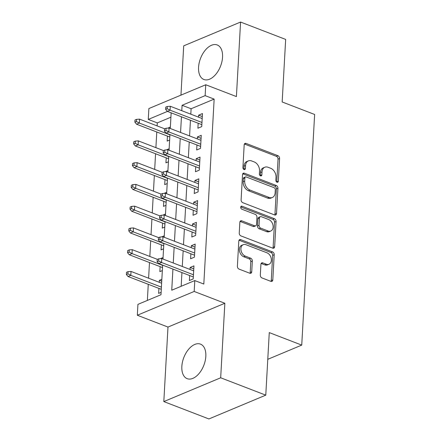 <?xml version="1.0" encoding="UTF-8"?>
<svg xmlns="http://www.w3.org/2000/svg" width="441" height="441" viewBox="0 0 441 441"><rect width="100%" height="100%" fill="white"/><g stroke="black" fill="none" stroke-linecap="round" stroke-linejoin="round"><path stroke-width="0.66" d="M276.998 182.216A1.632 1.163 67.3 0 0 277.709 182.227A1.632 1.163 67.3 0 0 278.321 181.201L279.588 158.506A2.332 1.659 67.3 0 0 277.935 155.69L246.067 143.419A2.332 1.659 67.3 0 0 245.053 143.402A2.332 1.659 67.3 0 0 244.182 144.869L242.914 167.563A1.632 1.163 67.3 0 0 244.066 169.531A1.632 1.163 67.3 0 0 244.777 169.542A1.632 1.163 67.3 0 0 245.389 168.517L245.554 165.579A7.453 5.309 67.3 0 1 248.344 160.888A7.453 5.309 67.3 0 1 251.602 160.926L254.259 161.952A7.453 5.309 67.3 0 1 259.54 170.965L259.374 173.903A1.632 1.163 67.3 0 0 260.532 175.876A1.632 1.163 67.3 0 0 261.243 175.882A1.632 1.163 67.3 0 0 261.855 174.857L262.02 171.924A7.453 5.309 67.3 0 1 264.809 167.227A7.453 5.309 67.3 0 1 268.067 167.271L270.724 168.291A7.453 5.309 67.3 0 1 276.005 177.31L275.84 180.248A1.632 1.163 67.3 0 0 276.998 182.216M276.75 182.094A1.632 1.163 67.3 0 0 276.783 181.841L278.05 159.151A2.332 1.659 67.3 0 0 276.402 156.335L244.535 144.058A2.332 1.659 67.3 0 0 244.402 144.014M243.818 169.41A1.632 1.163 67.3 0 0 243.851 169.157L244.016 166.224L245.554 165.579M260.284 175.75A1.632 1.163 67.3 0 0 260.317 175.501L260.482 172.563L262.02 171.924M205.82 356.383A18.505 10.733 -68.9 0 0 200.484 344.129A18.505 10.733 -68.9 0 0 181.846 366.416A18.505 10.733 -68.9 0 0 187.182 378.67A18.505 10.733 -68.9 0 0 205.82 356.383M222.545 57.214A18.505 10.733 -68.9 0 0 217.209 44.96A18.505 10.733 -68.9 0 0 198.571 67.247A18.505 10.733 -68.9 0 0 203.907 79.501A18.505 10.733 -68.9 0 0 222.545 57.214M260.317 275.112A2.332 1.659 67.3 0 0 261.971 277.929L270.912 281.375A2.332 1.659 67.3 0 0 271.926 281.386A2.332 1.659 67.3 0 0 272.803 279.919L274.208 254.722A2.332 1.659 67.3 0 0 272.56 251.905L240.692 239.628A2.332 1.659 67.3 0 0 239.672 239.612A2.332 1.659 67.3 0 0 238.802 241.078L237.39 266.281A2.332 1.659 67.3 0 0 239.044 269.098L249.843 273.26A2.332 1.659 67.3 0 0 250.863 273.271A2.332 1.659 67.3 0 0 251.734 271.805L252.335 261.022A2.332 1.659 67.3 0 0 250.686 258.2L245.328 256.138A6.229 4.438 67.3 0 1 241.029 250.367A6.229 4.438 67.3 0 1 243.245 244.678A6.229 4.438 67.3 0 1 245.968 244.716L266.948 252.798A6.229 4.438 67.3 0 1 271.248 258.564A6.229 4.438 67.3 0 1 269.032 264.253A6.229 4.438 67.3 0 1 266.309 264.22L262.814 262.875A2.332 1.659 67.3 0 0 261.794 262.864A2.332 1.659 67.3 0 0 260.923 264.33L260.317 275.112M265.774 395.153L208.907 418.95L163.815 401.58L220.682 377.788L265.774 395.153L269.275 332.602L301.738 345.105L314.631 114.478L282.168 101.97L285.663 39.42L240.571 22.05L236.409 96.568L205.743 84.76L205.137 95.636L214.155 99.109L203.814 284.048L194.795 280.575L194.189 291.457L137.322 315.249L137.928 304.373L160.982 294.726L162.641 265.129M220.682 377.788L224.849 303.265L194.189 291.457M274.622 214.954A2.332 1.659 67.3 0 0 275.642 214.971A2.332 1.659 67.3 0 0 276.513 213.499L277.924 188.301A2.332 1.659 67.3 0 0 276.27 185.485L244.402 173.208A2.332 1.659 67.3 0 0 243.388 173.197A2.332 1.659 67.3 0 0 242.517 174.664L241.106 199.861A2.332 1.659 67.3 0 0 242.754 202.678L274.622 214.954M276.066 221.509L274.655 246.712A2.332 1.659 67.3 0 1 273.784 248.178A2.332 1.659 67.3 0 1 272.77 248.167L240.902 235.891A2.332 1.659 67.3 0 1 239.248 233.074L239.849 222.286A2.332 1.659 67.3 0 1 240.725 220.82A2.332 1.659 67.3 0 1 241.74 220.831L254.666 225.814A2.332 1.659 67.3 0 0 255.686 225.825A2.332 1.659 67.3 0 0 256.557 224.359L256.954 217.204A2.332 1.659 67.3 0 0 255.306 214.387L241.85 209.205A1.632 1.163 67.3 0 1 240.725 207.694A1.632 1.163 67.3 0 1 241.304 206.206A1.632 1.163 67.3 0 1 242.015 206.212L274.412 218.692A2.332 1.659 67.3 0 1 276.066 221.509L274.528 222.154L273.122 247.357L274.655 246.712M240.571 22.05L183.704 45.847L180.953 95.135M159.256 282.306L159.366 280.338L161.737 281.248M158.92 288.397L158.639 293.392L161.114 292.355M160.133 266.645L159.857 271.634L162.332 270.598M161.351 244.887L161.07 249.876L163.55 248.84M162.569 223.129L162.288 228.118L164.763 227.082M163.782 201.372L163.506 206.36L165.981 205.324M165 179.614L164.719 184.603L167.2 183.566M166.218 157.856L165.937 162.845L168.412 161.808M198.169 123.237L197.893 128.226L201.735 126.617L202.463 113.563L198.621 115.173L198.511 117.141M196.956 144.99L196.675 149.984L200.517 148.374L201.25 135.321L197.408 136.93L197.298 138.898M195.738 166.748L195.457 171.742L199.299 170.132L200.032 157.079L196.19 158.688L196.08 160.656M194.52 188.505L194.244 193.5L198.086 191.89L198.814 178.837L194.972 180.446L194.861 182.414M193.307 210.263L193.026 215.258L196.868 213.648L197.601 200.594L193.759 202.204L193.649 204.172M192.089 232.021L191.807 237.015L195.65 235.406L196.383 222.352L192.541 223.962L192.43 225.93M190.87 253.779L190.595 258.773L194.437 257.164L195.165 244.11L191.322 245.72L191.212 247.688M214.155 99.109L191.102 108.756L190.799 114.169M190.457 120.266L189.58 135.927M189.239 142.019L188.368 157.685M188.026 163.776L187.149 179.443M186.808 185.534L185.931 201.201M185.589 207.292L184.718 222.959M184.377 229.05L183.5 244.716M183.158 250.808L182.282 266.474M181.94 272.566L181.174 286.275M189.658 275.537L189.376 280.531L193.219 278.921L193.952 265.868L190.11 267.478L189.999 269.445M170.91 117.207L157.288 122.907L157.123 125.9M156.781 131.991L155.905 147.658M155.563 153.749L154.686 169.416M154.344 175.507L153.474 191.174M153.132 197.265L152.255 212.931M151.913 219.023L151.037 234.689M150.695 240.78L149.824 256.447M149.482 262.538L148.606 278.205M148.264 284.296L147.366 300.426M170.364 126.997L167.878 128.116M167.431 136.098L167.156 141.087L169.631 140.051M166.665 149.791L169.146 148.755M165.452 171.549L167.927 170.513M164.234 193.307L166.715 192.27M163.016 215.065L165.496 214.028M161.803 236.823L164.278 235.786M160.585 258.58L163.065 257.544M159.366 280.338L161.847 279.302M267.781 359.316L301.738 345.105M224.849 303.265L167.982 327.062L163.815 401.58M167.982 327.062L137.322 315.249M157.288 122.907L148.27 119.434L148.876 108.552L205.743 84.76M172.922 269.093L171.742 290.222L194.795 280.575M205.137 95.636L182.083 105.283L181.78 110.697M181.438 116.788L180.562 132.454M180.22 138.546L179.349 154.212M179.007 160.304L178.131 175.97M177.789 182.061L176.913 197.728M176.571 203.819L175.7 219.486M175.358 225.577L174.482 241.244M174.14 247.335L173.263 263.001M167.459 111.402L148.27 119.434M162.977 259.038L163.854 243.371M164.195 237.28L165.072 221.614M165.414 215.522L166.29 199.856M166.626 193.764L167.503 178.098M167.845 172.007L168.721 156.346M169.063 150.249L169.939 134.588M170.276 128.491L171.152 112.83M191.102 108.756L182.083 105.283M198.621 115.173L202.298 116.589M197.408 136.93L201.079 138.347M196.19 158.688L199.861 160.105M194.972 180.446L198.648 181.863M193.759 202.204L197.43 203.615M192.541 223.962L196.212 225.373M191.322 245.72L194.999 247.131M190.11 267.478L193.781 268.889M264.809 167.227L263.271 167.872A7.453 5.309 67.3 0 0 260.482 172.563M248.344 160.888L246.806 161.527A7.453 5.309 67.3 0 0 244.016 166.224M274.754 214.999A2.332 1.659 67.3 0 0 274.975 214.144L276.386 188.946A2.332 1.659 67.3 0 0 274.732 186.124L242.87 173.853A2.332 1.659 67.3 0 0 242.737 173.809M275.311 189.696A1.632 1.163 67.3 0 0 274.159 187.723L246.183 176.946A1.632 1.163 67.3 0 0 245.472 176.94A1.632 1.163 67.3 0 0 244.86 177.966L244.689 181.064A7.453 5.309 67.3 0 0 249.97 190.077L269.093 197.447A7.453 5.309 67.3 0 0 272.351 197.485A7.453 5.309 67.3 0 0 275.14 192.794L275.311 189.696M245.472 176.94L243.934 177.585A1.632 1.163 67.3 0 0 243.322 178.611L244.86 177.966M272.351 197.485L270.813 198.13A7.453 5.309 67.3 0 1 267.555 198.086L248.432 190.721A7.453 5.309 67.3 0 1 243.151 181.709L243.322 178.611M272.896 248.206A2.332 1.659 67.3 0 0 273.122 247.357M255.686 225.825L254.148 226.47A2.332 1.659 67.3 0 1 253.128 226.454L240.202 221.476A2.332 1.659 67.3 0 0 240.075 221.432M240.731 206.956L272.88 219.337L274.412 218.692M268.078 230.979A6.229 4.438 67.3 0 0 270.802 231.012A6.229 4.438 67.3 0 0 273.018 225.323A6.229 4.438 67.3 0 0 268.718 219.552L261.326 216.702A2.332 1.659 67.3 0 0 260.306 216.691A2.332 1.659 67.3 0 0 259.435 218.157L259.032 225.312A2.332 1.659 67.3 0 0 260.686 228.129L268.078 230.979L266.54 231.619A6.229 4.438 67.3 0 0 269.264 231.657L270.802 231.012M260.306 216.691L258.768 217.336A2.332 1.659 67.3 0 0 257.897 218.802L259.435 218.157M266.54 231.619L259.148 228.774A2.332 1.659 67.3 0 1 257.494 225.957L257.897 218.802M274.528 222.154A2.332 1.659 67.3 0 0 272.88 219.337M269.032 264.253L267.494 264.898A6.229 4.438 67.3 0 1 264.771 264.865L261.276 263.52A2.332 1.659 67.3 0 0 261.144 263.475M243.245 244.678L241.707 245.323A6.229 4.438 67.3 0 0 239.491 251.012A6.229 4.438 67.3 0 0 243.79 256.783L245.328 256.138M249.97 273.304A2.332 1.659 67.3 0 0 250.196 272.45L250.797 261.662A2.332 1.659 67.3 0 0 249.148 258.845L243.79 256.783M271.039 281.419A2.332 1.659 67.3 0 0 271.265 280.564L272.67 255.361A2.332 1.659 67.3 0 0 271.022 252.544L239.154 240.268A2.332 1.659 67.3 0 0 239.028 240.229M136.539 119.357L135.001 120.002L134.88 122.174L136.418 121.534L136.539 119.357L139.549 119.131L139.328 123.05L136.561 124.208L169.802 137.008M136.418 121.534L139.328 123.05L169.923 134.836M139.549 119.131L164.702 128.822M136.561 124.208L134.88 122.174M167.156 108.668L167.277 106.496L165.744 107.135L165.623 109.313L167.156 108.668L170.066 110.189L170.287 106.27L202.187 118.557M201.967 122.471L170.066 110.189L167.304 111.347L201.846 124.649M165.623 109.313L167.304 111.347M170.287 106.27L167.277 106.496M135.326 141.114L133.788 141.759L133.667 143.931L135.2 143.292L135.326 141.114L138.331 140.888L138.116 144.808L135.348 145.965L168.583 158.766M135.2 143.292L138.116 144.808L168.705 156.594M138.331 140.888L163.484 150.579M135.348 145.965L133.667 143.931M134.108 162.872L132.57 163.517L132.449 165.689L133.987 165.05L134.108 162.872L137.118 162.646L136.897 166.566L134.13 167.723L167.371 180.523M133.987 165.05L136.897 166.566L167.492 178.346M137.118 162.646L162.271 172.337M134.13 167.723L132.449 165.689M132.89 184.63L131.352 185.275L131.231 187.447L132.769 186.808L132.89 184.63L135.9 184.404L135.679 188.324L132.912 189.481L166.152 202.281M132.769 186.808L135.679 188.324L166.274 200.104M135.9 184.404L161.053 194.095M132.912 189.481L131.231 187.447M131.677 206.388L130.139 207.033L130.018 209.205L131.55 208.565L131.677 206.388L134.681 206.162L134.466 210.081L131.699 211.239L164.934 224.039M131.55 208.565L134.466 210.081L165.055 221.862M134.681 206.162L159.835 215.853M131.699 211.239L130.018 209.205M165.943 130.426L166.064 128.254L164.526 128.893L164.405 131.071L165.943 130.426L168.853 131.942L169.068 128.028L200.969 140.315M200.749 144.229L168.853 131.942L166.086 133.099L200.627 146.406M164.405 131.071L166.086 133.099M169.068 128.028L166.064 128.254M164.725 152.184L164.846 150.012L163.308 150.651L163.187 152.829L164.725 152.184L167.635 153.7L167.856 149.786L199.751 162.073M199.536 165.987L167.635 153.7L164.868 154.857L199.409 168.164M163.187 152.829L164.868 154.857M167.856 149.786L164.846 150.012M163.506 173.941L163.628 171.77L162.095 172.409L161.974 174.586L163.506 173.941L166.417 175.457L166.637 171.543L198.538 183.831M198.318 187.745L166.417 175.457L163.655 176.615L198.196 189.922M161.974 174.586L163.655 176.615M166.637 171.543L163.628 171.77M162.294 195.699L162.415 193.527L160.877 194.167L160.756 196.344L162.294 195.699L165.204 197.215L165.419 193.301L197.32 205.589M197.099 209.503L165.204 197.215L162.437 198.373L196.978 211.68M160.756 196.344L162.437 198.373M165.419 193.301L162.415 193.527M130.459 228.146L128.921 228.785L128.8 230.963L130.338 230.318L130.459 228.146L133.469 227.92L133.248 231.839L130.481 232.997L163.721 245.797M130.338 230.318L133.248 231.839L163.843 243.619M133.469 227.92L158.622 237.611M130.481 232.997L128.8 230.963M161.075 217.457L161.197 215.28L159.659 215.925L159.537 218.102L161.075 217.457L163.986 218.973L164.206 215.059L196.102 227.347M195.887 231.26L163.986 218.973L161.219 220.131L195.76 233.438M159.537 218.102L161.219 220.131M164.206 215.059L161.197 215.28M129.241 249.904L127.703 250.543L127.581 252.721L129.119 252.076L129.241 249.904L132.25 249.678L132.03 253.592L129.263 254.749L162.503 267.555M129.119 252.076L132.03 253.592L162.624 265.377M132.25 249.678L157.404 259.369M129.263 254.749L127.581 252.721M159.857 239.215L159.978 237.037L158.446 237.682L158.325 239.86L159.857 239.215L162.768 240.731L162.988 236.817L194.889 249.104M194.668 253.018L162.768 240.731L160.006 241.889L194.547 255.196M158.325 239.86L160.006 241.889M162.988 236.817L159.978 237.037M128.028 271.662L126.49 272.301L126.369 274.478L127.901 273.833L128.028 271.662L131.032 271.435L130.817 275.349L128.05 276.507L161.285 289.313M127.901 273.833L130.817 275.349L161.406 287.135M131.032 271.435L161.626 283.221M128.05 276.507L126.369 274.478M158.644 260.973L158.766 258.795L157.228 259.44L157.106 261.618L158.644 260.973L161.555 262.489L161.77 258.575L193.671 270.862M193.45 274.776L161.555 262.489L158.788 263.646L193.329 276.954M157.106 261.618L158.788 263.646M161.77 258.575L158.766 258.795M276.783 181.841L278.321 181.201M243.851 169.157L245.389 168.517M260.317 175.501L261.855 174.857M244.535 144.058L246.067 143.419M276.402 156.335L277.935 155.69M278.05 159.151L279.588 158.506M242.87 173.853L244.402 173.208M274.732 186.124L276.27 185.485M276.386 188.946L277.924 188.301M274.975 214.144L276.513 213.499M243.151 181.709L244.689 181.064M248.432 190.721L249.97 190.077M267.555 198.086L269.093 197.447M240.202 221.476L241.74 220.831M253.128 226.454L254.666 225.814M240.808 206.719L242.015 206.212M257.494 225.957L259.032 225.312M259.148 228.774L260.686 228.129M261.276 263.52L262.814 262.875M264.771 264.865L266.309 264.22M249.148 258.845L250.686 258.2M250.797 261.662L252.335 261.022M250.196 272.45L251.734 271.805M239.154 240.268L240.692 239.628M271.022 252.544L272.56 251.905M272.67 255.361L274.208 254.722M271.265 280.564L272.803 279.919"/></g></svg>
